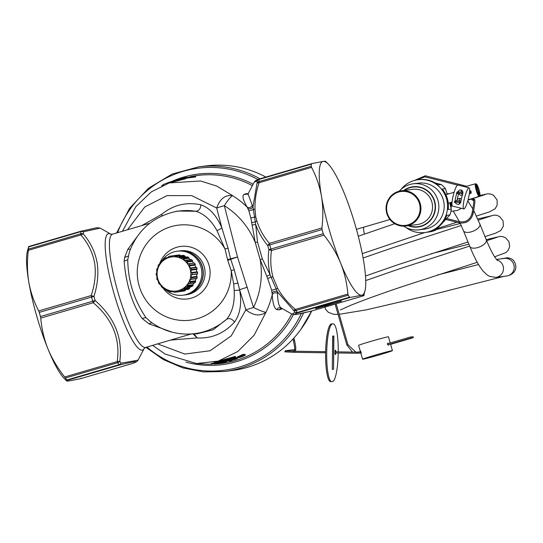 <?xml version="1.0" encoding="UTF-8"?>
<svg xmlns="http://www.w3.org/2000/svg" width="543" height="543" viewBox="0 0 543 543"><rect width="100%" height="100%" fill="white"/><g stroke="black" fill="none" stroke-linecap="round" stroke-linejoin="round"><path stroke-width="0.81" d="M469.491 193.708L471.012 193.274L469.688 190.437M454.959 189.785A6.652 1.256 73.7 0 0 454.796 190.24M473.055 184.484A6.652 1.256 73.7 0 0 472.872 184.477A6.652 1.256 73.7 0 0 472.729 184.586L475.444 183.785A6.652 1.256 73.7 0 0 475.247 184.532A6.652 1.256 73.7 0 0 476.523 191.279A6.652 1.256 73.7 0 0 479.062 196.396L476.34 197.19A6.652 1.256 73.7 0 0 476.618 197.245A6.652 1.256 73.7 0 0 476.761 197.136L479.483 196.342A6.652 1.256 73.7 0 0 479.53 196.267A6.652 1.256 73.7 0 0 479.571 196.172M475.525 183.833L476.408 184.043A6.211 1.167 -106.3 0 1 478.77 188.842A6.211 1.167 -106.3 0 1 479.944 195.107A6.211 1.167 -106.3 0 1 479.808 195.731A6.211 1.167 -106.3 0 1 479.774 195.785L479.483 196.342M458.781 202.464A6.652 1.256 73.7 0 0 458.849 202.451L460.831 201.867M475.987 184.097L479.354 195.84A6.211 1.167 -106.3 0 1 476.992 191.041A6.211 1.167 -106.3 0 1 475.817 184.776A6.211 1.167 -106.3 0 1 475.987 184.097L475.444 183.785M479.354 195.84L479.062 196.396M476.408 184.043L479.774 195.785M447.256 194.285L445.45 188.672L442.335 189.066A26.621 26.132 82.7 0 1 448.192 209.51L451.308 209.109L449.719 202.817M451.308 209.109A26.621 26.132 82.7 0 1 449.923 214.906L446.801 215.306A26.621 26.132 82.7 0 1 432.371 230.612L435.486 230.218A26.621 26.132 82.7 0 1 429.852 231.868L426.737 232.261A26.621 26.132 82.7 0 1 425.631 232.424L424.789 232.533A26.621 26.132 82.7 0 1 405.974 227.517M401.101 189.303A26.621 26.132 82.7 0 1 418.062 179.726L418.904 179.618A26.621 26.132 82.7 0 1 438.092 184.919L441.208 184.525A26.621 26.132 82.7 0 1 442.993 186.045A26.621 26.132 82.7 0 1 445.45 188.672M418.062 179.726A26.621 26.132 82.7 0 1 439.036 186.548A26.621 26.132 82.7 0 1 446.36 214.241A26.621 26.132 82.7 0 1 424.789 232.533M442.267 223.248L449.923 214.906M435.486 230.218L439.66 225.963M420.017 179.502L421.11 179.434M399.2 191.204A23.179 22.752 82.7 0 1 413.162 183.812L418.497 183.134A23.179 22.752 82.7 0 1 436.762 189.079A23.179 22.752 82.7 0 1 443.136 213.195A23.179 22.752 82.7 0 1 424.355 229.126L419.026 229.804A23.179 22.752 82.7 0 1 403.653 226.153M441.208 184.525L435.086 182.896M413.162 183.812A23.179 22.752 82.7 0 1 431.427 189.758A23.179 22.752 82.7 0 1 437.807 213.874A23.179 22.752 82.7 0 1 419.026 229.804M403.714 190.498A20.295 19.921 82.7 0 1 428.977 191.951A20.295 19.921 82.7 0 1 432.452 217.709A20.295 19.921 82.7 0 1 408.2 225.705M415.239 195.358A17.743 17.417 82.7 0 1 405.743 226.017A17.743 17.417 82.7 0 1 386.881 203.007A17.743 17.417 82.7 0 1 415.239 195.358M414.669 195.867A17.077 16.765 82.7 0 1 415.768 219.99A17.077 16.765 82.7 0 1 392.073 220.994A17.077 16.765 82.7 0 1 390.98 196.871A17.077 16.765 82.7 0 1 414.669 195.867M451.036 207.989A15.53 15.245 -97.3 0 0 451.348 202.335M447.758 194.143A15.53 15.245 -97.3 0 0 446.93 193.24M450.69 206.584A15.53 15.245 -97.3 0 0 450.731 202.519M496.458 259.425L504.386 258.414A8.871 8.708 82.7 0 1 508.37 275.606A8.871 8.708 82.7 0 1 506.626 276.014L495.895 277.385A8.871 8.708 82.7 0 0 496.96 260.009M303.598 312.938A103.143 101.249 82.7 0 1 224.727 371.493L232.058 370.557A103.143 101.249 -97.3 0 0 311.343 311.085M265.894 177.059A103.143 101.249 -97.3 0 0 205.987 165.927L198.65 166.857A103.143 101.249 82.7 0 1 260.009 178.783M39.259 312.395L38.702 310.935L91.197 295.555C94.828 284.62 96.03 274.127 94.808 264.068C93.002 253.221 88.353 243.515 80.859 234.943L83.296 233.924C90.776 242.673 95.453 252.671 97.326 263.912C98.616 274.351 97.496 285.19 93.953 296.43L91.197 295.555A3.326 0.624 73.7 0 0 91.543 297.075L39.259 312.395A78.742 14.844 73.7 0 0 40.447 316.542L40.752 318.103L93.253 302.729L95.134 300.53C114.607 317.655 122.833 337.895 119.806 361.251L117.179 361.611A3.326 0.624 73.7 0 0 117.722 362.71L65.431 378.03A78.742 14.844 73.7 0 0 66.735 380.012L66.938 380.419C66.124 381.037 66.809 381.213 68.995 380.942L80.527 378.688L80.927 378.206L80.527 378.688L133.028 363.315A3.326 0.624 73.7 0 0 133.042 363.308A3.326 0.624 73.7 0 0 133.062 363.301M196.342 363.559L218.211 361.109L237.739 351.559L254.11 335.248L265.968 312.3C260.043 316.488 253.343 315.666 245.87 309.836L239.707 290.077L234.182 290.491C234.82 302.709 232.316 312.286 226.662 319.223L213.189 329.771L197.258 333.789L189.331 334.067A61.793 60.66 82.7 0 0 226.662 319.223C229.567 317.913 232.173 318.877 234.481 322.108C224.164 333.416 211.716 338.689 197.143 337.929L193.125 333.931M282.414 308.689L279.061 309.897L276.815 309.612C274.263 308.41 272.735 303.449 272.247 294.727L271.663 290.301L267.713 278.613L260.199 259.737L255.237 242.443L250.866 218.021L248.884 210.874L247.106 207.046C243.135 200.211 242.042 196.057 243.827 194.564L245.755 193.742L248.219 193.613M223.078 361.414L223.132 361.618A93.79 92.066 -97.3 0 0 225.657 360.946L224.931 360.912A93.667 91.943 -97.3 0 1 222.406 361.584L221.877 361.557A93.572 91.855 -97.3 0 1 218.367 362.364L218.897 362.391A93.667 91.943 -97.3 0 1 215.137 363.097L214.207 363.009L214.023 362.364L235.384 356.391L235.567 357.036L227.273 360.742A93.925 92.201 -97.3 0 1 223.906 361.652L223.132 361.618A93.539 91.821 82.7 0 1 222.61 361.719L222.793 362.364A94.204 92.473 -97.3 0 0 227.273 361.258L227.13 360.776M222.61 361.719L222.141 361.699A93.457 91.74 82.7 0 1 220.288 362.086M238.961 356.235L236.517 357.504L236.775 358.17L241.357 356.989A94.509 92.772 82.7 0 0 245.355 355.136L245.171 354.484L242.959 354.375A93.457 91.74 82.7 0 1 238.961 356.235L239.151 356.88A94.122 92.391 -97.3 0 0 243.149 355.02L245.355 355.136M232.811 358.998L231.562 359.276M237.115 358L234.909 357.891A93.457 91.74 82.7 0 1 233.673 358.353M211.213 363.505L214.322 363.05M40.752 318.103C41.682 328.929 44.092 339.205 47.981 348.939A69.653 13.127 -106.3 0 0 64.081 378.288L66.667 380.928L66.938 380.419L119.433 365.045L121.096 363.213L138.092 360.118C136.347 361.984 138.438 360.83 133.381 363.192L133.028 363.315A3.326 3.326 0 0 0 133.381 363.192M65.431 378.03L64.685 376.991C57.551 367.984 51.985 358.631 47.981 348.939A69.653 13.127 -106.3 0 1 29.03 283.412A69.653 13.127 -106.3 0 1 28.793 282.014A69.653 13.127 -106.3 0 1 27.15 252.21L28.575 246.936A78.742 14.844 73.7 0 0 28.467 249.101L28.358 250.316C27.001 261.434 27.143 272.002 28.793 282.014L29.037 283.398C30.863 292.881 34.087 302.057 38.702 310.935M138.092 360.118L144.234 348.382A60.626 11.43 -106.3 0 1 126.315 328.128A60.626 11.43 -106.3 0 1 107.338 265.228A60.626 11.43 -106.3 0 1 110.779 234.148L100.211 228.114L83.405 231.786L81.056 231.196A3.326 0.624 73.7 0 0 81.036 231.203A3.326 0.624 73.7 0 0 80.866 231.623A3.326 2.919 4.2 0 1 83.405 231.786A77.771 14.661 -106.3 0 0 83.296 233.924A3.326 2.837 1.9 0 0 80.751 233.789L28.467 249.101M122.467 231.257L135.838 206.686L151.226 191.957L169.253 182.916L200.584 180.982L216.725 186.066L232.499 195.582C225.135 194.761 219.861 198.908 216.684 208.037L221.917 228.026L217.044 230.721C211.152 220.159 204.039 213.671 195.697 211.241L177.894 211.051L173.774 211.967A61.793 60.66 82.7 0 1 195.697 211.241C198.894 210.949 200.611 208.804 200.849 204.806C186.405 201.724 173.353 204.894 161.699 214.315L162.113 215.843M186.887 177.466A94.747 93.002 82.7 0 1 187.247 177.378L194.951 176.366L195.134 177.018L187.484 178.002M195.134 177.018L195.792 176.787L195.609 176.136L187.301 177.357M186.534 178.056L187.009 177.9L186.826 177.262L185.686 177.629A94.285 92.554 82.7 0 1 186.371 177.5L186.554 178.145L186.134 178.28M169.26 182.916L184.342 179.095L184.98 178.891L184.79 178.247A93.667 91.943 -97.3 0 0 181.029 178.952L180.547 179.109A93.572 91.855 -97.3 0 0 177.045 179.916L177.52 179.76A93.667 91.943 -97.3 0 0 174.995 180.432L175.654 180.222A93.79 92.066 -97.3 0 1 178.179 179.55L178.878 179.326A93.925 92.201 -97.3 0 0 175.511 180.242L173.305 180.928C166.219 183.181 173.088 180.948 176.618 180.045A93.511 91.794 82.7 0 1 180.181 179.217L169.362 182.183L163.056 184.62L163.219 185.19M184.946 178.796A93.124 91.414 82.7 0 1 185.631 178.681L186.33 178.457L186.147 177.812A93.925 92.201 -97.3 0 0 182.38 178.518L181.688 178.742A93.79 92.066 -97.3 0 1 185.448 178.036L186.147 177.812M276.815 309.612C277.935 307.772 279.462 307.263 281.403 308.098C279.027 306.938 277.731 302.023 277.514 293.356L277.263 291.645L293.58 310.358A77.771 14.661 73.7 0 0 294.863 312.32A3.326 2.824 -34.3 0 0 297.231 312.503L349.516 297.184A78.742 14.844 -106.3 0 1 348.212 295.202L347.887 294.041C346.957 283.215 344.547 272.939 340.658 263.212C336.66 253.52 331.087 244.167 323.954 235.16L323.228 233.721A78.742 14.844 -106.3 0 1 322.04 229.567L321.897 227.985C323.194 217.383 323.126 207.277 321.694 197.679L321.47 196.288A69.653 13.127 -106.3 0 1 323.295 161.373A69.653 13.127 -106.3 0 1 328.21 164.027A69.653 13.127 -106.3 0 1 344.303 193.383A69.653 13.127 -106.3 0 1 363.253 258.909A69.653 13.127 -106.3 0 1 363.498 260.301A69.653 13.127 -106.3 0 1 365.134 290.111A69.653 13.127 -106.3 0 1 361.672 295.222A69.653 13.127 -106.3 0 1 340.658 263.212A69.653 13.127 -106.3 0 1 321.714 197.686A69.653 13.127 -106.3 0 1 321.47 196.288C319.712 186.31 316.406 176.672 311.56 167.366L311.248 166.28A78.742 14.844 -106.3 0 1 311.356 164.115L311.757 163.626L323.295 161.373C325.474 161.101 326.16 161.278 325.352 161.895M281.179 307.983L292.073 314.2L294.863 312.32L297.639 312.849C290.912 315.571 295.446 314.994 311.234 311.119L363.729 295.738L365.134 290.111M363.729 295.738C364.543 295.127 363.858 294.951 361.672 295.222L350.14 297.476L349.516 297.184M262.31 258.787L257.511 242.042L255.672 224.415C258.353 232.085 262.371 239.124 267.726 245.538A77.771 14.661 73.7 0 0 268.9 249.631C267.835 258.196 268.242 266.579 270.115 274.778L262.31 258.787L260.199 259.737A78.884 77.432 82.7 0 1 259.52 289.948A78.884 77.432 82.7 0 1 253.54 307.494A12.197 1.276 25.5 0 0 265.968 312.3A90.437 88.774 82.7 0 0 272.247 294.727C273.489 292.758 275.24 292.297 277.514 293.356M281.294 308.044L279.061 309.897M214.207 363.009L235.567 357.036M219.725 362.602L220.295 362.982A94.285 92.554 82.7 0 0 220.987 362.853L222.25 362.914A94.509 92.772 82.7 0 0 224.53 362.446L227.273 361.258M219.827 362.962A94.204 92.473 -97.3 0 0 220.519 362.833L220.044 362.805A94.122 92.391 -97.3 0 0 222.325 362.337L222.793 362.364M222.141 361.699L222.325 362.337M236.775 358.17L239.151 356.88M242.959 354.375L243.149 355.02M220.254 361.95L220.397 362.459A93.925 92.201 -97.3 0 1 216.637 363.172L215.863 363.131A93.79 92.066 -97.3 0 0 219.63 362.425L220.397 362.459M232.194 360.09L232.275 360.382A94.509 92.772 82.7 0 1 230.056 361.047L227.85 360.946A94.122 92.391 -97.3 0 0 230.069 360.274L229.954 359.88M227.748 360.593L227.85 360.946M232.75 358.78L232.906 359.33L234.087 359.391L230.069 360.274M232.906 359.33A94.122 92.391 -97.3 0 0 235.092 358.536L237.298 358.638A94.509 92.772 82.7 0 1 235.112 359.439L231.094 360.328L232.275 360.382M234.909 357.891L235.092 358.536M237.169 358.19L237.298 358.638M211.403 364.156L219.711 363.199L211.403 364.156L211.139 363.491M219.623 362.622L219.793 363.219L219.555 362.636M28.358 250.316L80.859 234.943A3.326 0.624 73.7 0 1 80.751 233.789A78.742 14.844 73.7 0 1 80.866 231.623L28.575 246.936L28.555 246.576M100.211 228.114L96.83 227.727L81.056 231.196M200.849 204.806C209.652 207.847 216.677 215.591 221.917 228.026L228.046 248.171L230.599 258.862L237.495 256.975L224.347 205.688C227.266 200.862 229.981 197.496 232.499 195.582A90.437 88.774 82.7 0 1 247.106 207.046C249.217 208.125 250.954 207.596 252.305 205.451L248.029 193.98L243.827 194.564M247.798 194.279L245.755 193.742M163.165 185A94.122 92.391 -97.3 0 0 161.733 185.686L161.773 185.842M194.951 176.366L195.548 176.176L195.731 176.828M186.005 177.832L186.371 177.5M185.95 177.636A94.204 92.473 -97.3 0 0 185.258 177.765L185.312 177.955M184.871 178.029L185.258 177.765M184.837 177.9A94.122 92.391 -97.3 0 0 182.557 178.369L182.984 178.233A94.204 92.473 -97.3 0 0 178.504 179.339L178.525 179.414M186.826 177.262A94.509 92.772 82.7 0 0 184.552 177.731L178.504 179.339M174.004 180.697L176.808 179.794A94.509 92.772 82.7 0 1 179.027 179.129L179.041 179.183M177.045 179.808L179.027 179.129M177.032 179.767A94.122 92.391 -97.3 0 0 174.812 180.432L174.473 180.541M184.342 179.095L184.152 178.45L184.79 178.247M184.152 178.45L169.362 182.183M185.631 178.681L185.448 178.036M248.029 193.98L254.192 182.197L257.178 180.887A77.771 14.661 73.7 0 0 257.063 183.025L252.963 206.903L252.305 205.451M157.701 343.902L184.79 354.05L210.053 350.771L231.264 335.839L245.87 309.836L253.54 307.494L237.495 256.975L227.734 260.321L231.237 270.699A47.879 47.003 82.7 0 1 230.198 283.127A47.879 47.003 82.7 0 1 174.215 319.379A47.879 47.003 82.7 0 1 138.343 262.215A47.879 47.003 82.7 0 1 177.079 225.331A47.879 47.003 82.7 0 1 225.006 248.959L227.734 260.321M348.212 295.202L295.928 310.515A3.326 2.729 -32.3 0 1 293.58 310.358L295.385 309.422C288.028 303.109 282.143 296.132 277.731 288.489L276.122 288.883L277.263 291.645C275.158 290.81 273.434 291.265 272.097 293.01M221.632 361.516C222.467 360.952 232.777 358.278 226.58 360.416L231.936 358.434L218.069 362.337A93.511 91.794 82.7 0 0 221.632 361.516L221.537 361.176M228.338 359.181L228.467 359.615L226.58 360.416M223.261 362.385L223.974 362.222A94.285 92.554 82.7 0 1 223.261 362.385M241.499 356.059A94.204 92.473 82.7 0 1 239.619 356.907L238.934 357.294L240.888 356.968A94.428 92.69 82.7 0 0 242.769 356.12L241.499 356.059M213.745 363.925L217.41 363.566L213.718 363.919M172.423 332.255L149.121 323.92L142.178 318.503C130.815 302.736 125.637 279.964 124.123 261.169L124.666 257.436L127.754 249.413L136.714 237.25M247.303 287.213L239.633 289.69L239.707 290.077C241.906 303.571 240.162 314.248 234.481 322.108M191.163 333.999L145.694 347.418A59.004 11.125 -106.3 0 1 128.094 321.66A59.004 11.125 -106.3 0 1 111.519 264.862A59.004 11.125 -106.3 0 1 112.523 234.169L110.792 234.155M170.74 340.081L197.143 337.929L194.109 333.897M141.716 225.616L161.699 214.315L161.889 215.938M257.511 242.042L255.237 242.443A78.884 77.432 82.7 0 0 224.347 205.688A12.197 0.76 165.1 0 0 216.684 208.037L191.747 195.616L167.04 195.595L144.811 206.964L127.49 229.784M247.859 208.464C249.936 209.306 251.633 208.784 252.963 206.903L255.672 224.415L252.054 225.101M189.582 176.998L193.227 176.394M193.199 176.407L190.247 176.943M189.609 177.004L190.199 176.794M183.656 178.016L182.692 178.26A94.285 92.554 82.7 0 1 183.405 178.097L183.656 178.016M173.305 180.928L170.461 181.83M172.158 181.287L172.518 181.172M311.248 166.28L258.957 181.593A3.326 0.624 73.7 0 0 259.065 182.747L257.063 183.025A3.326 2.837 1.9 0 1 258.957 181.593A78.742 14.844 73.7 0 1 259.072 179.428A3.326 2.919 4.2 0 0 257.178 180.887L259.262 179A3.326 0.624 73.7 0 0 259.242 179.007A3.326 0.624 73.7 0 0 259.072 179.428L311.356 164.115L311.757 163.626M259.228 179.014L258.902 179.129C253.839 181.498 255.957 180.317 254.192 182.197M311.56 167.366L259.065 182.747C256.106 191.788 254.748 200.591 254.979 209.15L248.884 210.874M292.073 314.2L295.46 314.587L311.105 311.153A3.326 3.326 0 0 0 311.248 311.112A3.326 0.624 73.7 0 0 311.248 311.112L310.969 311.18M341.54 301.202L322.494 306.571M324.402 306.327L341.18 301.114M315.748 308.655L324.035 306.238M341.574 301.202L321.755 306.496L315.707 308.695M322.562 306.564L315.659 308.492M271.663 290.301L276.122 288.883L271.052 277.086L267.713 278.613M323.228 233.721L268.9 249.631L271.459 250.533C270.204 259.635 270.706 268.473 272.973 277.032L271.052 277.086L270.115 274.778L266.708 276.197M230.395 358.618L228.399 359.398M189.331 334.067C174.595 334.427 161.373 330.069 149.651 321.008L145.918 317.546C134.087 300.211 128.033 280.941 127.754 259.737L129.322 252.176M239.633 289.69L234.209 269.661L231.237 270.699L233.673 283.88L234.182 290.491M228.046 248.171L225.006 248.959L217.044 230.721M227.531 259.615L230.599 258.862L234.209 269.661M321.897 227.985L269.403 243.359A3.326 0.624 73.7 0 0 269.749 244.886L267.726 245.538L269.403 243.359C263.606 236.626 259.439 229.173 256.907 221.001L255.264 222.019L251.64 222.555M324.436 306.327L323.56 306.014M151.816 322.644L149.121 323.92M130.469 249.054L127.754 249.413M178.627 251.029A22.182 21.774 82.7 0 1 178.728 251.015A22.182 21.774 82.7 0 1 202.81 277.867A22.182 21.774 82.7 0 1 184.335 295.025A22.182 21.774 82.7 0 1 184.233 295.039M166.307 290.335A22.182 21.774 -97.3 0 0 182.869 295.209L184.125 295.053A22.182 21.774 -97.3 0 0 201.935 280.303A22.182 21.774 -97.3 0 0 196.736 257.457A22.182 21.774 -97.3 0 0 178.518 251.042L177.262 251.205A22.182 21.774 -97.3 0 0 162.065 260.633M182.869 295.209A22.182 21.774 -97.3 0 0 200.679 280.459A22.182 21.774 -97.3 0 0 195.48 257.613A22.182 21.774 -97.3 0 0 177.262 251.205M191.611 269.566A18.299 17.967 -97.3 0 0 191.231 268.256L196.688 267.556L196.104 267.278L196.688 267.556A18.299 17.967 82.7 0 1 197.061 268.866L191.611 269.566L190.885 270.19L196.457 269.477A17.634 17.308 82.7 0 1 196.817 271.846L197.577 272.253A18.299 17.967 82.7 0 1 197.604 273.611L197.136 274.052L191.672 274.751M197.184 274.052L191.564 274.765L197.604 273.611L197.136 274.052M196.865 274.093A17.634 17.308 82.7 0 1 196.614 276.441L197.245 277.011A18.299 17.967 82.7 0 1 196.926 278.335L190.525 279.306A17.634 17.308 -97.3 0 1 189.67 281.532L195.249 280.819L195.711 281.518A18.299 17.967 82.7 0 1 195.066 282.713L188.625 283.473A17.634 17.308 -97.3 0 1 187.24 285.401L192.813 284.688L193.084 285.462A18.299 17.967 82.7 0 1 192.154 286.446L191.509 286.453M196.057 278.715A17.634 17.308 82.7 0 1 195.249 280.819M194.041 283.012A17.634 17.308 82.7 0 1 192.813 284.688M190.844 286.697A17.634 17.308 82.7 0 1 189.473 287.776L189.541 288.577A18.299 17.967 82.7 0 1 188.394 289.276L187.763 289.127M186.188 289.589A17.634 17.308 82.7 0 1 185.462 289.874L185.319 290.641A18.299 17.967 82.7 0 1 184.036 291.021L183.466 290.715L184.036 291.021L178.511 291.727L183.982 291.028M180.717 291.53L181.077 291.082L180.717 291.53L175.301 292.215M192.527 260.579L187.077 261.271L186.717 262.086L192.297 261.38L192.358 260.396A18.299 17.967 82.7 0 0 191.564 259.629L185.143 260.545A17.634 17.308 -97.3 0 0 183.249 259.126L188.964 258.196L183.249 259.126M192.297 261.38A17.634 17.308 82.7 0 1 193.681 263.124M195.331 264.421L189.874 265.113L189.324 265.86L194.896 265.154L195.331 264.421L194.632 263.253L194 263.124L188.19 263.959A17.634 17.308 -97.3 0 0 186.717 262.086M194.896 265.154A17.634 17.308 82.7 0 1 195.833 267.305M197.061 268.866L196.715 269.409L191.143 270.115M179.903 254.972L174.446 255.665A18.299 17.967 -97.3 0 0 173.108 255.692L178.566 254.993L178.111 255.448L178.566 254.993A18.299 17.967 82.7 0 1 179.903 254.972L180.283 255.414L174.69 256.371L180.283 255.414M184.545 255.685L179.088 256.377L179.142 257.172L184.715 256.466L184.545 255.685A18.299 17.967 82.7 0 0 183.242 255.353L182.686 255.685M184.715 256.466A17.634 17.308 82.7 0 1 186.256 257.043M188.964 258.196L188.849 257.599A18.299 17.967 82.7 0 0 187.674 256.934L187.05 257.124M188.821 258.414A17.634 17.308 82.7 0 1 190.457 259.615M197.577 272.253L192.12 272.946L191.245 272.559L196.817 271.846M191.564 274.765L191.292 274.772A17.634 17.308 -97.3 0 1 191.041 277.154L196.614 276.441M197.245 277.011L191.788 277.711L191.041 277.154M191.788 277.711A18.299 17.967 -97.3 0 1 191.469 279.034L190.783 279.36M195.711 281.518L190.254 282.217L189.67 281.532M190.254 282.217A18.299 17.967 -97.3 0 1 189.616 283.405L188.862 283.589M193.084 285.462L187.627 286.161L187.24 285.401M192.154 286.446L185.733 286.996A17.634 17.308 -97.3 0 1 183.901 288.482L189.473 287.776M187.627 286.161A18.299 17.967 -97.3 0 1 186.704 287.138L185.937 287.159M189.541 288.577L184.084 289.27L183.901 288.482M188.394 289.276L182.937 289.976L182.041 289.629A17.634 17.308 -97.3 0 1 179.889 290.586L185.462 289.874M184.084 289.27A18.299 17.967 -97.3 0 1 182.937 289.976L182.19 289.833M185.319 290.641L179.869 291.34L179.889 290.586M179.869 291.34A18.299 17.967 -97.3 0 1 178.579 291.713L177.799 291.197A17.634 17.308 -97.3 0 1 175.47 291.55L177.921 291.482M175.267 292.222L173.923 292.249A18.299 17.967 -97.3 0 0 175.26 292.222L175.504 291.795M173.923 292.249L173.292 291.591A17.634 17.308 -97.3 0 1 170.957 291.32L171.751 291.448M169.28 291.53L168.812 291.021L169.28 291.53A18.299 17.967 -97.3 0 0 170.583 291.863L170.93 291.557M168.812 291.021L168.839 290.783A17.634 17.308 -97.3 0 1 166.647 289.908L166.979 290.064M164.97 289.623L164.651 289.046L164.97 289.623A18.299 17.967 -97.3 0 0 166.144 290.281L166.558 290.118M164.651 289.046L164.739 288.835A17.634 17.308 -97.3 0 1 162.839 287.41L162.995 287.546M161.291 286.636L161.128 286.046L161.291 286.636A18.299 17.967 -97.3 0 0 162.262 287.586L162.703 287.586M189.874 265.113A18.299 17.967 -97.3 0 0 189.181 263.946L188.428 263.83M191.231 268.256L190.274 268.059A17.634 17.308 -97.3 0 0 189.324 265.86M196.179 267.258L190.532 267.984M191.245 272.559A17.634 17.308 -97.3 0 0 190.885 270.19M158.495 282.794L158.481 282.224L158.495 282.794A18.299 17.967 -97.3 0 0 159.187 283.962L159.791 284.003A17.634 17.308 -97.3 0 0 161.264 285.876L161.128 286.046M158.481 282.224L158.658 282.102A17.634 17.308 -97.3 0 1 157.708 279.903L157.721 279.944M156.764 278.349L156.9 277.84L156.764 278.349A18.299 17.967 -97.3 0 0 157.137 279.659L157.511 279.971M156.9 277.84L157.097 277.772A17.634 17.308 -97.3 0 1 156.737 275.403L156.248 274.968L156.527 275.403M156.248 274.968A18.299 17.967 -97.3 0 1 156.214 273.604L156.689 273.19A17.634 17.308 -97.3 0 1 156.947 270.808L156.581 270.204L156.737 270.747M156.913 268.771L156.608 269.966A18.299 17.967 -97.3 0 1 156.9 268.88L157.463 268.656A17.634 17.308 -97.3 0 1 158.312 266.43L158.115 265.697L158.128 266.308M158.115 265.697A18.299 17.967 -97.3 0 1 158.76 264.502L159.357 264.489A17.634 17.308 -97.3 0 1 160.748 262.561L160.742 261.753L160.599 262.391M160.742 261.753A18.299 17.967 -97.3 0 1 161.665 260.769L162.255 260.966A17.634 17.308 -97.3 0 1 164.088 259.473L164.285 258.644L163.986 259.262M164.285 258.644A18.299 17.967 -97.3 0 1 165.432 257.939L165.948 258.332A17.634 17.308 -97.3 0 1 168.099 257.375L168.473 256.581L169.803 256.194L170.19 256.764A17.634 17.308 -97.3 0 1 172.511 256.411L171.764 256.486M169.789 256.194L170.149 256.527L169.789 256.194A18.299 17.967 -97.3 0 0 168.506 256.574M178.532 255L173.068 255.692L172.511 256.411M174.446 255.665L174.71 256.12M183.242 255.353L177.785 256.052L177.032 256.635A17.634 17.308 -97.3 0 0 174.69 256.371M179.088 256.377A18.299 17.967 -97.3 0 0 177.785 256.052L177.113 256.398M187.674 256.934L181.335 258.047A17.634 17.308 -97.3 0 0 179.142 257.172M188.849 257.599L183.398 258.292A18.299 17.967 -97.3 0 0 182.224 257.633L181.477 257.83M183.398 258.292L183.391 258.909M187.077 261.271A18.299 17.967 -97.3 0 0 186.106 260.328L185.339 260.368M362.873 359.215A15.53 0.462 -16 0 1 362.581 359.208A15.53 0.462 -16 0 1 375.973 354.898A15.53 0.462 -16 0 1 392.141 350.642A15.53 0.462 -16 0 1 392.433 350.649A15.53 0.462 -16 0 1 379.048 354.959A15.53 0.462 -16 0 1 362.873 359.215M360.423 351.674L358.611 345.355A15.53 0.462 -16 0 1 371.996 341.045A15.53 0.462 -16 0 1 388.17 336.789A15.53 0.462 -16 0 1 388.462 336.796L390.227 342.945M361.041 352.034C360.471 350.724 360.342 350.785 360.661 352.217C360.342 350.785 360.471 350.724 361.041 352.034C361.265 353.493 361.136 353.554 360.661 352.217M361.102 353.208L360.817 352.712M388.469 343.461L387.817 343.074L387.485 344.289L388.469 345.192L388.788 344.52M338.235 351.864A28.833 5.45 90.9 0 0 333.205 323.879L332.119 323.866A28.833 5.45 90.9 0 0 331.97 323.872L331.339 323.954A28.833 5.45 90.9 0 0 325.603 353.086A28.833 5.45 90.9 0 0 330.626 381.614L331.719 381.627A28.833 5.45 90.9 0 0 331.861 381.62L332.492 381.539A28.833 5.45 90.9 0 0 338.221 352.977M333.205 323.879A28.833 5.45 90.9 0 0 333.063 323.886L332.431 323.967A28.833 5.45 90.9 0 0 326.696 353.099A28.833 5.45 90.9 0 0 331.719 381.627M335.812 351.83A2.22 0.421 90.9 0 0 335.431 350.16A2.22 0.421 90.9 0 0 334.983 352.4A2.22 0.421 90.9 0 0 335.37 354.599A2.22 0.421 90.9 0 0 335.377 354.599A2.22 0.421 90.9 0 0 335.798 352.936M333.558 369.22L333.884 335.961L332.628 336.124L332.296 369.383L333.558 369.22L333.667 335.988M332.296 369.355L333.341 369.22M454.532 202.363A0.557 0.543 -97.3 0 0 455.455 202.193A0.557 0.543 -97.3 0 0 454.871 201.446A0.557 0.543 -97.3 0 0 454.532 202.363M456.527 193.036A0.557 0.543 82.7 0 1 456.989 192.622A0.557 0.543 82.7 0 1 457.586 193.308A0.557 0.543 82.7 0 1 457.125 193.722A0.557 0.543 82.7 0 1 456.527 193.036M469.104 187.851L457.885 185.014A10.867 1.934 104.2 0 0 453.161 195.813A10.867 1.934 104.2 0 0 452.557 206.089L463.77 208.926A10.867 1.934 104.2 0 0 468.494 198.127A10.867 1.934 104.2 0 0 469.104 187.851A10.867 1.934 104.2 0 0 464.38 198.65A10.867 1.934 104.2 0 0 463.77 208.926M455.272 202.512L456.242 203.781L458.631 204.541L460.756 202.342A10.867 1.934 104.2 0 1 461.625 197.951A10.867 1.934 104.2 0 1 462.874 193.518L462.324 190.552L459.989 189.779L457.158 192.073A10.867 1.934 104.2 0 0 456.982 192.622M456.69 193.579A10.867 1.934 104.2 0 0 455.916 196.505A10.867 1.934 104.2 0 0 455.048 200.896L456.914 200.659A2.993 2.939 82.7 0 1 461.407 198.901M462.446 194.883L461.068 193.22M461.659 190.05L460.864 192.127M455.014 201.426L455.048 200.896M459.996 203.883L458.672 202.077M458.652 200.964L460.423 198.46M462.263 195.528A2.993 2.939 82.7 0 1 459.093 193.471M458.95 192.371A2.993 2.939 82.7 0 1 459.032 191.835L458.896 192.378M456.914 200.659L458.625 193.532M410.895 336.891L411.221 337.95L410.895 336.891M413.311 337.685L413.006 336.619L413.311 337.685L390.621 344.33M404.399 190.41A19.962 19.596 82.7 0 1 428.753 192.195A19.962 19.596 82.7 0 1 432.33 217.268A19.962 19.596 82.7 0 1 408.886 225.616M401.257 190.81L412.884 189.331A17.743 17.417 82.7 0 1 431.746 212.34A17.743 17.417 82.7 0 1 417.37 224.537L405.743 226.017M461.007 208.227A8.871 8.708 82.7 0 1 456.032 210.664L450.941 211.315M460.077 222.997L463.417 230.687A8.871 4.127 -22.1 0 0 466.193 232.343A8.871 4.127 -22.1 0 0 475.824 229.852A8.871 4.127 -22.1 0 0 479.856 224.008L486.263 239.762A8.871 4.127 157.9 0 1 482.225 245.606A8.871 4.127 157.9 0 1 472.593 248.097A8.871 4.127 157.9 0 1 469.824 246.441C474.27 257.518 478.736 265.792 483.236 271.269L487.275 275.043L489.779 276.462L495.895 277.385M364.401 234.06A8.871 1.67 -106.3 0 1 364.054 227.096A8.871 1.67 -106.3 0 1 364.102 227.083M311.682 310.99A101.561 99.695 82.7 0 1 301.161 328.956M301.392 313.433A101.846 99.973 82.7 0 1 146.943 347.052M117.6 232.682A101.846 99.973 82.7 0 1 257.952 179.529M293.376 314.648A96.043 94.278 82.7 0 1 185.896 362.106M172.016 181.328A96.043 94.278 82.7 0 1 253.14 184.22M291.734 314.01A94.747 93.002 82.7 0 1 214.112 364.081M211.6 364.163A94.747 93.002 82.7 0 1 204.636 364.034L196.532 363.566L165.16 354.09L152.637 345.382M190.423 176.658A94.747 93.002 82.7 0 1 252.386 185.652M95.134 300.53A77.771 14.661 -106.3 0 1 93.953 296.43L91.543 297.075A78.742 14.844 73.7 0 0 92.738 301.229L95.134 300.53M121.096 363.213A77.771 14.661 -106.3 0 1 119.806 361.251A3.326 2.729 -32.3 0 1 117.722 362.71A78.742 14.844 73.7 0 0 119.026 364.699A3.326 2.824 -34.3 0 0 121.096 363.213M66.735 380.012L119.026 364.699A3.326 0.624 73.7 0 0 119.433 365.045C135.227 361.17 139.755 360.593 133.028 363.315L80.568 378.675M81.185 231.162A3.326 3.326 0 0 0 81.036 231.203L28.562 246.57L81.016 231.209M218.931 362.758L219.053 363.172M40.447 316.542L92.738 301.229A3.326 0.624 -106.3 0 0 93.253 302.729C112.489 319.06 120.465 338.689 117.179 361.611L64.685 376.991M259.262 179L311.675 163.653M347.887 294.041L295.385 309.422A3.326 0.624 73.7 0 0 295.928 310.515A78.742 14.844 73.7 0 0 297.231 312.503A3.326 0.624 73.7 0 0 297.639 312.849L350.14 297.476M363.722 295.745L311.248 311.112A3.326 0.624 73.7 0 0 311.268 311.105M256.907 221.001L255.733 216.861L250.866 218.021M323.825 306.198L340.318 301.372M318.687 307.677L323.465 306.3M240.725 356.412L240.888 356.968M239.68 356.88L239.816 357.335M145.918 317.546L142.178 318.503M127.754 259.737L124.123 261.169M128.284 256.058L124.666 257.436M255.733 216.861L254.979 209.15M322.04 229.567L269.749 244.886A78.742 14.844 -106.3 0 0 270.943 249.033A3.326 0.624 73.7 0 0 271.459 250.533L323.954 235.16M277.731 288.489L272.973 277.032M238.153 283.113L233.673 283.88M159.466 264.244A26.464 25.976 82.7 0 1 191.007 247.208A26.464 25.976 82.7 0 1 209.517 278.471A26.464 25.976 82.7 0 1 189.181 298.664A26.464 25.976 82.7 0 1 162.785 287.675M178.728 251.015L180.486 250.791A22.182 21.774 82.7 0 1 204.568 277.643A22.182 21.774 82.7 0 1 186.093 294.801L184.335 295.025M191.509 272.545L197.082 271.839M192.154 274.31A18.299 17.967 -97.3 0 0 192.12 272.946M191.299 277.208L196.871 276.496M189.914 281.647L195.487 280.935M187.437 285.564L193.009 284.851M184.05 288.693L189.622 287.98M179.984 290.817L185.557 290.105M192.487 261.197L186.914 261.909M195.127 265.025L189.555 265.731M156.533 270.339L156.608 269.966A18.299 17.967 -97.3 0 0 156.581 270.204M162.493 260.742L162.106 260.796M166.545 258.034L165.846 258.122M169.823 256.187L172.755 255.814L169.864 256.187M172.531 256.221L170.149 256.527M184.803 256.221L179.231 256.934M157.484 270.231A17.193 16.874 82.7 0 1 177.588 257.212A17.193 16.874 82.7 0 1 190.464 277.738A17.193 16.874 82.7 0 1 170.366 290.756A17.193 16.874 82.7 0 1 157.484 270.231M331.339 323.954L332.431 323.967M331.97 323.872L333.063 323.886M469.851 193.132A0.557 0.543 -97.3 0 0 469.878 192.1M472.81 199.172A0.557 0.543 82.7 0 1 472.838 200.272L471.989 199.933L471.548 198.731M472.838 200.272L473.482 200.191A0.557 0.543 -97.3 0 0 473.822 199.274A0.557 0.543 -97.3 0 0 473.347 199.091L472.804 199.159M472.464 212.116L473.224 212.299M471.996 214.051L472.763 214.234M459.229 222.549L459.364 221.999M463.057 186.317L463.355 185.407L425.271 175.769L424.993 176.848L415.999 180.072M457.158 192.073L459.032 191.835M360.504 352.801L360.192 351.742L357.179 352.156L335.004 351.816M294.13 352.312L294.143 351.212L285.394 350.907M294.476 349.611A0.557 0.543 82.7 0 1 295.114 350.099A0.557 0.543 82.7 0 1 294.611 350.71M294.428 349.638C294.992 349.733 294.673 346.78 293.458 340.773L294.537 340.488L293.899 338.038M347.907 344.717L346.862 345.022M357.179 352.156L357.185 353.255M325.61 352.787L294.116 352.319L284.831 351.857L285.265 350.785A0.557 0.543 82.7 0 1 285.292 350.778L294.503 349.604M464.944 186.799L472.872 184.477M468.08 199.749L476.618 197.245M479.808 195.731L479.53 196.267M448.246 203.245L452.054 202.132M445.864 194.699L454.124 192.276M449.645 193.593L447.513 193.865M467.774 200.835L472.953 209.096M473.767 210.636L479.856 224.008M453.222 211.023L459.48 221.748M463.417 230.687L469.824 246.441M486.263 239.762C489.793 248.321 492.895 254.484 495.576 258.244L497.483 260.531M508.431 275.593C511.418 274.792 515.857 271.9 515.85 267.013C515.558 262.595 513.739 259.73 510.4 258.414L507.596 257.742L500.666 258.889M503.931 276.36L439.294 292.847L366.396 309.836L339.205 314.322M478.539 264.55L437.319 275.05M338.072 314.397L333.565 314.295L328.298 312.286L325.671 309.334L324.782 307.148M340.264 310.012L349.916 305.641C362.595 300.435 380.399 293.98 403.34 286.27L477.243 262.303M365.738 280.568L397.666 269.457L469.675 246.081M494.605 256.805L506.001 252.556L508.336 250.106L509.673 246.447L508.913 241.533L505.431 237.678L502.411 236.544L499.872 236.449L486.229 239.68M486.65 240.712L497.123 237.291M468.894 244.153L431.21 253.737M365.5 276L397.232 264.957L468.005 241.974M363.091 258.006L391.557 248.144L461.224 225.508M484.98 236.612L495.535 233.198L500.727 230.565L503.402 226.024L503.015 220.723L499.601 216.542L496.831 215.347L494.408 215.096L477.738 218.978M478.24 220.132L491.048 215.965M460.301 223.478L436.022 229.675M362.269 253.649L424.741 232.54M358.278 236.232L394.747 223.709M437.142 228.542L456.914 222.243M458.916 221.605L459.351 221.469M476.428 216.073L489.562 211.838L495.196 208.675L497.13 205.288L497.11 199.994L493.655 195.337L490.879 194.075L487.947 193.803L484.22 194.489M483.182 194.74L479.876 195.561M467.978 200.129L471.589 198.989M472.654 198.65L484.913 194.659M389.955 219.508L356.432 229.316M311.702 310.983L300.842 329.411M224.727 371.493L203.611 371.928L182.842 367.896L163.334 359.581L145.931 347.35M198.65 166.857L172.131 174.059L148.524 188.245L129.56 208.376L116.63 232.967M328.21 164.027L325.617 161.386M144.234 348.382L145.694 347.418M187.233 177.385L187.423 178.029M149.807 223.248L112.523 234.169M258.902 179.129A3.326 3.326 0 0 1 259.242 179.007L311.716 163.64M173.774 211.967C151.992 217.539 137.175 230.951 129.309 252.21M196.532 278.654L190.993 279.36M194.733 282.923L189.188 283.629M191.903 286.568L186.371 287.267M188.231 289.331L182.76 290.03M177.826 291.272L176.224 291.476M180.744 291.523L175.28 292.222M173.007 291.577L170.692 291.869M167.305 290.206L166.321 290.335M163.097 287.634L162.5 287.709M194.19 263.056L188.645 263.762M159.88 284.125L159.486 284.179M159.52 264.237L158.963 264.305M162.717 260.552L161.834 260.66M167.373 257.66L165.547 257.891M183.093 255.353L177.622 256.045M187.416 256.893L181.898 257.599M191.197 259.52L185.658 260.226M165.459 257.918L164.217 258.678M161.705 260.721L160.66 261.828M158.787 264.421L158.04 265.805M156.235 275.104L156.201 273.475M156.71 278.22L157.158 279.781M158.413 282.679L159.235 284.057M161.196 286.555L162.316 287.647M164.882 289.575L166.192 290.308M169.212 291.516L170.611 291.869M362.581 359.208L360.728 352.74M392.433 350.649L390.532 344.011M460.844 201.799L455.014 202.546M469.743 193.159L469.301 194.116M471.243 192.969L469.838 193.145M472.702 199.172L472.627 198.419M445.83 219.433L459.079 222.786C465.996 223.825 470.605 220.994 472.912 214.295L473.381 212.361C475.016 203.265 475.308 198.962 474.27 199.464L473.347 199.091M425.271 175.769L414.438 180.459M466.702 186.283L463.355 185.407M456.989 192.622L462.982 191.855M469.661 191.007L470.917 190.844M461.048 200.659L454.871 201.446M446.679 218.51L459.351 221.714C465.589 222.65 469.749 220.098 471.833 214.037L472.301 212.103C473.788 203.503 474.161 199.525 473.421 200.184M457.539 185.082L424.993 176.848M457.125 193.722L463.003 192.975M469.566 192.134L471.446 191.896M410.902 336.891L387.424 343.767M360.864 351.545L360.192 351.742M325.63 351.681L294.136 351.212M291.143 351.151L294.639 350.71C296.173 351.219 296.139 347.812 294.537 340.488M336.192 303.808L347.92 344.71L355.848 352.129M361.047 352.991L355.726 353.235M411.214 337.95L387.75 344.825M361.163 352.611L357.172 353.255L334.983 352.93M293.458 340.773L293.003 339.015M335.126 304.121L346.855 345.015L352.502 352.081M411.092 337.183L413.006 336.619"/></g></svg>
